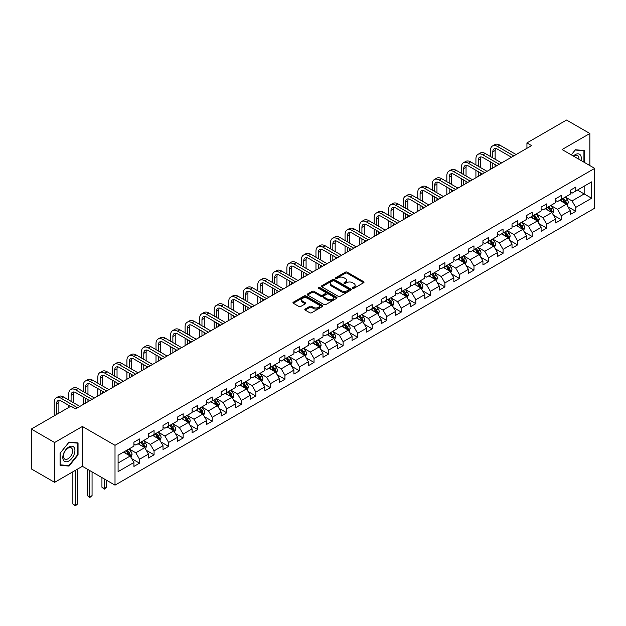 <?xml version="1.0" encoding="UTF-8"?>
<svg xmlns="http://www.w3.org/2000/svg" width="626" height="626" viewBox="0 0 626 626"><rect width="100%" height="100%" fill="white"/><g stroke="black" fill="none" stroke-linecap="round" stroke-linejoin="round"><path stroke-width="0.94" d="M352.641 288.343A0.908 0.524 0 0 0 353.925 288.343L363.643 282.733A1.291 0.743 0 0 0 364.027 282.201A1.291 0.743 0 0 0 363.643 281.677L347.18 272.169A1.291 0.743 0 0 0 345.349 272.169L335.622 277.78A0.908 0.524 0 0 0 336.905 278.515L338.165 277.795A4.139 2.394 0 0 1 344.018 277.795L345.395 278.586A4.139 2.394 0 0 1 346.608 280.276A4.139 2.394 0 0 1 345.395 281.966L344.136 282.694A0.908 0.524 0 0 0 345.411 283.429L346.671 282.702A4.139 2.394 0 0 1 352.532 282.702L353.901 283.5A4.139 2.394 0 0 1 355.114 285.19A4.139 2.394 0 0 1 353.901 286.88L352.641 287.608A0.908 0.524 0 0 0 352.641 288.343L352.641 287.608M305.175 309.041A1.291 0.743 0 0 0 304.799 309.565A1.291 0.743 0 0 0 305.175 310.097L309.8 312.765A1.291 0.743 0 0 0 311.631 312.765L322.429 306.529A1.291 0.743 0 0 0 322.805 306.004A1.291 0.743 0 0 0 322.429 305.472L305.957 295.965A1.291 0.743 0 0 0 304.126 295.965L293.328 302.201A1.291 0.743 0 0 0 292.952 302.726A1.291 0.743 0 0 0 293.328 303.258L298.907 306.474A1.291 0.743 0 0 0 300.738 306.474L305.363 303.806A1.291 0.743 0 0 0 305.738 303.281A1.291 0.743 0 0 0 305.363 302.749L302.593 301.153A3.459 1.995 0 0 1 301.583 299.744A3.459 1.995 0 0 1 303.72 297.898A3.459 1.995 0 0 1 307.491 298.328L318.329 304.588A3.459 1.995 0 0 1 319.346 306.004A3.459 1.995 0 0 1 317.21 307.851A3.459 1.995 0 0 1 313.438 307.413L311.631 306.372A1.291 0.743 0 0 0 309.8 306.372L305.175 309.041L305.175 310.097M82.382 426.478L54.603 442.519L31.3 429.06L31.3 468.89L54.603 482.341L82.382 466.307L115.012 485.142L115.012 445.313L82.382 426.478L82.382 466.307M589.856 165.569L589.856 133.494L562.078 149.536L594.7 168.371L115.012 445.313M589.856 133.494L566.546 120.043L526.935 142.916L526.935 148.292M31.3 429.06L70.918 406.188L75.582 408.88L531.591 145.608L526.935 142.916M338.251 296.333A1.291 0.743 0 0 0 340.082 296.333L350.881 290.104A1.291 0.743 0 0 0 351.264 289.572A1.291 0.743 0 0 0 350.881 289.048L334.409 279.532A1.291 0.743 0 0 0 332.586 279.532L321.787 285.769A1.291 0.743 0 0 0 321.404 286.301A1.291 0.743 0 0 0 321.787 286.825L338.251 296.333M318.994 288.539A0.908 0.524 0 0 1 319.909 288.672L319.909 287.592L336.655 297.256A1.291 0.743 0 0 1 337.031 297.788A1.291 0.743 0 0 1 336.655 298.312L325.856 304.549A1.291 0.743 0 0 1 324.025 304.549L307.554 295.042L312.178 292.389L312.178 291.317L307.554 293.985A1.291 0.743 0 0 0 307.178 294.51A1.291 0.743 0 0 0 307.554 295.042L307.554 293.985M312.178 292.389A1.291 0.743 0 0 1 314.009 292.389L314.009 291.317A1.291 0.743 0 0 0 312.178 291.317M314.009 291.317L320.684 295.175A1.291 0.743 0 0 0 322.515 295.175L325.583 293.406A1.291 0.743 0 0 0 325.958 292.874A1.291 0.743 0 0 0 325.583 292.35L318.626 288.328A0.908 0.524 0 0 1 319.909 287.592M115.012 485.142L594.7 208.192L594.7 168.371M131.742 458.694L139.528 463.185L139.528 459.257L148.472 454.093L148.472 458.021L154.066 454.789L154.066 450.861L163.018 445.696L163.018 449.625L168.605 446.393L168.605 442.465L177.557 437.3L177.557 441.228L183.152 437.997L183.152 434.068L192.096 428.904L192.096 432.832L197.691 429.6L197.691 425.672L206.643 420.508L206.643 424.436L212.23 421.204L212.23 417.276L221.181 412.111L221.181 416.04L226.776 412.808L226.776 408.88L235.72 403.715L235.72 407.643L241.315 404.412L241.315 400.483L250.267 395.319L250.267 399.247L255.862 396.015L255.862 392.087L264.806 386.923L264.806 390.851L270.401 387.627L270.401 383.691L279.352 378.527L279.352 382.455L284.94 379.231L284.94 375.303L293.891 370.13L293.891 374.058L299.486 370.835L299.486 366.906L308.43 361.734L308.43 365.662L314.025 362.438L314.025 358.51L322.977 353.338L322.977 357.274L328.564 354.042L328.564 350.114L337.516 344.949L337.516 348.878L343.111 345.646L343.111 341.718L352.055 336.553L352.055 340.481L357.649 337.25L357.649 333.322L366.601 328.157L366.601 332.085L372.196 328.853L372.196 324.925L381.14 319.761L381.14 323.689L386.735 320.457L386.735 316.529L395.687 311.365L395.687 315.293L401.274 312.061L401.274 308.133L410.226 302.968L410.226 306.897L415.82 303.665L415.82 299.737L424.764 294.572L424.764 298.5L430.359 295.269L430.359 291.34L439.311 286.176L439.311 290.104L444.898 286.88L444.898 282.944L453.85 277.78L453.85 281.708L459.445 278.484L459.445 274.556L468.389 269.383L468.389 273.312L473.984 270.088L473.984 266.16L482.936 260.987L482.936 264.915L488.53 261.691L488.53 257.763L497.474 252.591L497.474 256.527L503.069 253.295L503.069 249.367L512.013 244.203L512.013 248.131L517.608 244.899L517.608 240.971L526.56 235.806L526.56 239.735L532.155 236.503L532.155 232.575L541.099 227.41L541.099 231.338L546.694 228.107L546.694 224.178L555.645 219.014L555.645 222.942L561.232 219.71L561.232 215.782L570.184 210.618L570.184 214.546L575.779 211.314L575.779 207.386L591.625 198.239L591.625 181.876L584.168 186.18L584.168 193.935L591.625 198.239M139.528 463.185L133.933 466.417L133.933 462.481L118.087 471.636L118.087 455.274L133.933 446.127L133.933 442.199L139.528 438.967L139.528 442.895L148.472 437.73L148.472 433.802L154.066 430.571L154.066 434.499L163.018 429.334L163.018 425.406L168.605 422.174L168.605 426.103L177.557 420.938L177.557 417.01L183.152 413.778L183.152 417.706L192.096 412.542L192.096 408.614L197.691 405.382L197.691 409.31L206.643 404.146L206.643 400.217L212.23 396.986L212.23 400.914L221.181 395.749L221.181 391.821L226.776 388.589L226.776 392.518L235.72 387.353L235.72 383.425L241.315 380.193L241.315 384.121L250.267 378.957L250.267 375.029L255.862 371.797L255.862 375.733L264.806 370.561L264.806 366.633L270.401 363.409L270.401 367.337L279.352 362.164L279.352 358.236L284.94 355.012L284.94 358.941L293.891 353.768L293.891 349.84L299.486 346.616L299.486 350.544L308.43 345.38L308.43 341.444L314.025 338.22L314.025 342.148L322.977 336.984L322.977 333.055L328.564 329.824L328.564 333.752L337.516 328.587L337.516 324.659L343.111 321.428L343.111 325.356L352.055 320.191L352.055 316.263L357.649 313.031L357.649 316.959L366.601 311.795L366.601 307.867L372.196 304.635L372.196 308.563L381.14 303.399L381.14 299.471L386.735 296.239L386.735 300.167L395.687 295.002L395.687 291.074L401.274 287.843L401.274 291.771L410.226 286.606L410.226 282.678L415.82 279.446L415.82 283.375L424.764 278.21L424.764 274.282L430.359 271.05L430.359 274.986L439.311 269.814L439.311 265.886L444.898 262.662L444.898 266.59L453.85 261.418L453.85 257.489L459.445 254.266L459.445 258.194L468.389 253.021L468.389 249.093L473.984 245.869L473.984 249.797L482.936 244.625L482.936 240.697L488.53 237.473L488.53 241.401L497.474 236.237L497.474 232.301L503.069 229.077L503.069 233.005L512.013 227.841L512.013 223.912L517.608 220.681L517.608 224.609L526.56 219.444L526.56 215.516L532.155 212.284L532.155 216.213L541.099 211.048L541.099 207.12L546.694 203.888L546.694 207.816L555.645 202.652L555.645 198.724L561.232 195.492L561.232 199.42L570.184 194.256L570.184 190.327L575.779 187.096L575.779 191.024L591.625 181.876M138.033 443.756L144.747 447.629L135.795 452.794L129.081 448.92M133.933 443.975L135.795 445.047L139.528 442.895M135.795 452.794L139.528 459.257M144.747 447.629L148.472 454.093M152.572 435.36L159.286 439.233L150.334 444.405L143.628 440.524M148.472 435.579L150.334 436.651L154.066 434.499M150.334 444.405L154.066 450.861M159.286 439.233L163.018 445.696M167.119 426.963L173.825 430.837L164.881 436.009L158.167 432.128M163.018 427.182L164.881 428.254L168.605 426.103M164.881 436.009L168.605 442.465M173.825 430.837L177.557 437.3M181.657 418.567L188.371 422.44L179.419 427.613L172.706 423.732M177.557 418.786L179.419 419.858L183.152 417.706M179.419 427.613L183.152 434.068M188.371 422.44L192.096 428.904M196.196 410.171L202.91 414.052L193.966 419.217L187.252 415.343M192.096 410.39L193.966 411.462L197.691 409.31M193.966 419.217L197.691 425.672M202.91 414.052L206.643 420.508M210.743 401.775L217.457 405.656L208.505 410.82L201.791 406.947M206.643 401.994L208.505 403.066L212.23 400.914M208.505 410.82L212.23 417.276M217.457 405.656L221.181 412.111M225.282 393.378L231.996 397.26L223.044 402.424L216.338 398.551M221.181 393.597L223.044 394.677L226.776 392.518M223.044 402.424L226.776 408.88M231.996 397.26L235.72 403.715M239.828 384.99L246.534 388.863L237.59 394.028L230.877 390.154M235.72 385.201L237.59 386.281L241.315 384.121M237.59 394.028L241.315 400.483M246.534 388.863L250.267 395.319M254.367 376.594L261.081 380.467L252.129 385.632L245.415 381.758M250.267 376.805L252.129 377.885L255.862 375.733M252.129 385.632L255.862 392.087M261.081 380.467L264.806 386.923M268.906 368.198L275.62 372.071L266.668 377.235L259.962 373.362M264.806 368.409L266.668 369.489L270.401 367.337M266.668 377.235L270.401 383.691M275.62 372.071L279.352 378.527M283.453 359.801L290.159 363.675L281.215 368.839L274.501 364.966M279.352 360.013L281.215 361.092L284.94 358.941M281.215 368.839L284.94 375.303M290.159 363.675L293.891 370.13M297.992 351.405L304.705 355.278L295.754 360.443L289.04 356.57M293.891 351.616L295.754 352.696L299.486 350.544M295.754 360.443L299.486 366.906M304.705 355.278L308.43 361.734M312.53 343.009L319.244 346.882L310.3 352.047L303.587 348.173M308.43 343.22L310.3 344.3L314.025 342.148M310.3 352.047L314.025 358.51M319.244 346.882L322.977 353.338M327.077 334.613L333.791 338.486L324.839 343.651L318.125 339.777M322.977 334.832L324.839 335.904L328.564 333.752M324.839 343.651L328.564 350.114M333.791 338.486L337.516 344.949M341.616 326.216L348.33 330.09L339.378 335.262L332.672 331.381M337.516 326.436L339.378 327.508L343.111 325.356M339.378 335.262L343.111 341.718M348.33 330.09L352.055 336.553M356.163 317.82L362.869 321.694L353.925 326.866L347.211 322.985M352.055 318.039L353.925 319.111L357.649 316.959M353.925 326.866L357.649 333.322M362.869 321.694L366.601 328.157M370.702 309.424L377.415 313.297L368.464 318.47L361.75 314.596M366.601 309.643L368.464 310.715L372.196 308.563M368.464 318.47L372.196 324.925M377.415 313.297L381.14 319.761M385.24 301.028L391.954 304.909L383.002 310.073L376.296 306.2M381.14 301.247L383.002 302.319L386.735 300.167M383.002 310.073L386.735 316.529M391.954 304.909L395.687 311.365M399.787 292.632L406.493 296.513L397.549 301.677L390.835 297.804M395.687 292.851L397.549 293.923L401.274 291.771M397.549 301.677L401.274 308.133M406.493 296.513L410.226 302.968M414.326 284.235L421.04 288.116L412.088 293.281L405.374 289.408M410.226 284.454L412.088 285.534L415.82 283.375M412.088 293.281L415.82 299.737M421.04 288.116L424.764 294.572M428.865 275.847L435.579 279.72L426.635 284.885L419.921 281.011M424.764 276.058L426.635 277.138L430.359 274.986M426.635 284.885L430.359 291.34M435.579 279.72L439.311 286.176M443.411 267.451L450.117 271.324L441.173 276.489L434.46 272.615M439.311 267.662L441.173 268.742L444.898 266.59M441.173 276.489L444.898 282.944M450.117 271.324L453.85 277.78M457.95 259.054L464.664 262.928L455.712 268.092L449.006 264.219M453.85 259.266L455.712 260.346L459.445 258.194M455.712 268.092L459.445 274.556M464.664 262.928L468.389 269.383M472.497 250.658L479.203 254.532L470.259 259.696L463.545 255.823M468.389 250.87L470.259 251.949L473.984 249.797M470.259 259.696L473.984 266.16M479.203 254.532L482.936 260.987M487.036 242.262L493.75 246.135L484.798 251.3L478.084 247.426M482.936 242.473L484.798 243.553L488.53 241.401M484.798 251.3L488.53 257.763M493.75 246.135L497.474 252.591M501.575 233.866L508.289 237.739L499.337 242.904L492.631 239.03M497.474 234.077L499.337 235.157L503.069 233.005M499.337 242.904L503.069 249.367M508.289 237.739L512.013 244.203M516.121 225.47L522.827 229.343L513.883 234.515L507.17 230.634M512.013 225.689L513.883 226.761L517.608 224.609M513.883 234.515L517.608 240.971M522.827 229.343L526.56 235.806M530.66 217.073L537.374 220.947L528.422 226.119L521.708 222.238M526.56 217.292L528.422 218.364L532.155 216.213M528.422 226.119L532.155 232.575M537.374 220.947L541.099 227.41M545.199 208.677L551.913 212.55L542.961 217.723L536.255 213.842M541.099 208.896L542.961 209.968L546.694 207.816M542.961 217.723L546.694 224.178M551.913 212.55L555.645 219.014M559.746 200.281L566.452 204.154L557.508 209.327L550.794 205.453M555.645 200.5L557.508 201.572L561.232 199.42M557.508 209.327L561.232 215.782M566.452 204.154L570.184 210.618M577.454 190.061L584.168 193.935L572.047 200.93L565.333 197.057M570.184 192.104L572.047 193.176L575.779 191.024M572.047 200.93L575.779 207.386M54.603 442.519L54.603 482.341M118.087 463.021L130.2 456.025L123.494 452.152M130.2 456.025L133.933 462.481M567.993 206.823L575.779 211.314M553.454 215.219L561.232 219.71M538.908 223.615L546.694 228.107M524.369 232.011L532.155 236.503M509.83 240.407L517.608 244.899M495.283 248.804L503.069 253.295M480.745 257.192L488.53 261.691M466.198 265.588L473.984 270.088M451.659 273.985L459.445 278.484M437.12 282.381L444.898 286.88M422.573 290.777L430.359 295.269M408.035 299.173L415.82 303.665M393.496 307.569L401.274 312.061M378.949 315.966L386.735 320.457M364.41 324.362L372.196 328.853M349.864 332.758L357.649 337.25M335.325 341.154L343.111 345.646M320.786 349.551L328.564 354.042M306.239 357.947L314.025 362.438M291.7 366.335L299.486 370.835M277.161 374.731L284.94 379.231M262.615 383.128L270.401 387.627M248.076 391.524L255.862 396.015M233.529 399.92L241.315 404.412M218.99 408.316L226.776 412.808M204.452 416.713L212.23 421.204M189.905 425.109L197.691 429.6M175.366 433.505L183.152 437.997M160.827 441.901L168.605 446.393M146.281 450.297L154.066 454.789M584.402 162.424L584.402 150.561L575.404 149.755L571.303 154.857L575.216 150.021L583.933 150.796L583.933 162.15M60.057 465.282L69.056 466.08L78.047 454.891L78.047 442.895L69.056 442.097L60.057 453.287L60.057 465.282M77.585 454.625L78.047 454.891M68.101 465.533L69.056 466.08M353.001 288.469L353.901 287.952A4.139 2.394 0 0 0 355.114 286.262L355.114 285.19M346.608 280.276L346.608 281.356A4.139 2.394 0 0 1 345.395 283.046L344.496 283.562M363.628 282.741L347.18 273.241A1.291 0.743 0 0 0 345.349 273.241L335.99 278.648M350.881 289.048L350.881 290.104L334.409 280.612A1.291 0.743 0 0 0 332.586 280.612L321.803 286.833L321.787 285.769M348.596 289.94A0.908 0.524 0 0 0 348.596 289.204L334.135 280.855A0.908 0.524 0 0 0 332.86 280.855L331.53 281.622A4.139 2.394 0 0 0 330.317 283.312A4.139 2.394 0 0 0 331.53 285.002L341.413 290.707A4.139 2.394 0 0 0 347.266 290.707L348.596 289.94L348.596 291.02A0.908 0.524 0 0 0 348.862 290.652L348.862 289.572M330.317 283.312L330.317 284.392A4.139 2.394 0 0 0 331.53 286.082L331.53 285.002M348.596 291.02L347.266 291.786A4.139 2.394 0 0 1 341.413 291.786L331.53 286.082M314.009 292.389L320.684 296.247A1.291 0.743 0 0 0 322.515 296.247L325.583 294.478A1.291 0.743 0 0 0 325.958 293.954L325.958 292.874M319.909 288.672L336.639 298.328M327.617 299.173A3.459 1.995 0 0 0 331.389 299.604A3.459 1.995 0 0 0 333.525 297.765A3.459 1.995 0 0 0 332.516 296.348L328.697 294.142A1.291 0.743 0 0 0 326.866 294.142L323.798 295.91A1.291 0.743 0 0 0 323.423 296.442A1.291 0.743 0 0 0 323.798 296.967L327.617 299.173L327.617 300.253A3.459 1.995 0 0 0 331.389 300.683A3.459 1.995 0 0 0 333.525 298.837L333.525 297.765M323.423 296.442L323.423 297.514A1.291 0.743 0 0 0 323.798 298.046L323.798 296.967M327.617 300.253L323.798 298.046M319.346 306.004L319.346 307.076A3.459 1.995 0 0 1 317.21 308.923A3.459 1.995 0 0 1 313.438 308.493L311.631 307.444A1.291 0.743 0 0 0 309.8 307.444L305.198 310.105M301.583 299.744L301.583 300.816A3.459 1.995 0 0 0 302.593 302.233L302.593 301.153M305.347 303.821L302.593 302.233M322.406 306.537L305.957 297.045A1.291 0.743 0 0 0 304.126 297.045L293.344 303.266M567.195 205.43L568.298 202.644A3.49 2.019 -120 0 0 567.187 199.663L565.262 197.096M561.905 201.533L560.599 199.788M562.375 198.763L564.3 201.337A3.49 2.019 60 0 1 565.294 203.434L566.413 202.793A3.49 2.019 -120 0 0 565.411 200.688L563.494 198.121M562.617 198.622L564.754 201.47A1.776 1.025 60 0 1 565.075 202.018L566.413 202.793M490.463 156.516L490.463 150.49A9.891 5.712 60 0 1 492.513 145.968L494.845 144.622A9.891 5.712 60 0 1 499.791 145.107L516.121 154.536M492.513 145.968A9.891 5.712 60 0 1 497.459 146.453L513.789 155.882M511.458 157.228L497.459 149.144A6.589 3.803 -120 0 0 494.164 148.816A6.589 3.803 -120 0 0 492.795 151.836L492.795 157.862M495.542 148.511A6.589 3.803 -120 0 0 495.127 150.49L495.127 159.207M492.795 163.245L492.795 168.003M495.127 164.591L495.127 166.657M490.463 169.349L490.463 161.899M583.354 150.467L583.933 150.796M580.983 160.452A8.568 4.945 120 0 0 579.504 154.223A8.568 4.945 120 0 0 573.361 156.054M578.909 159.254A6.487 3.748 120 0 0 577.61 155.53A6.487 3.748 120 0 0 573.737 156.265M68.868 460.979A8.568 4.945 120 0 0 74.924 450.485A8.568 4.945 120 0 0 68.868 446.987A8.568 4.945 120 0 0 62.803 457.481A8.568 4.945 120 0 0 68.868 460.979M68.015 458.788A6.487 3.748 120 0 0 72.256 453.067A6.487 3.748 120 0 0 71.262 447.872A6.487 3.748 120 0 0 68.015 448.193A6.487 3.748 120 0 0 63.782 453.913A6.487 3.748 120 0 0 64.775 459.108A6.487 3.748 120 0 0 68.015 458.788M60.151 453.201L68.868 442.363L77.585 443.138L77.585 454.758L68.868 465.603L60.151 464.821L60.151 453.201M77.006 442.809L77.585 443.138M552.648 213.826L553.76 211.032A3.49 2.019 -120 0 0 552.641 208.059L550.723 205.492M547.367 209.929L546.06 208.184M547.828 207.159L549.753 209.726A3.49 2.019 60 0 1 550.755 211.831L551.874 211.181A3.49 2.019 -120 0 0 550.872 209.084L548.947 206.517M548.071 207.018L550.207 209.866A1.776 1.025 60 0 1 550.528 210.406L551.874 211.181M538.11 222.222L539.221 219.429A3.49 2.019 -120 0 0 538.102 216.455L536.177 213.889M532.828 218.325L531.521 216.58M533.289 215.555L535.214 218.122A3.49 2.019 60 0 1 536.216 220.227L537.335 219.577A3.49 2.019 -120 0 0 536.333 217.48L534.408 214.914M533.532 215.414L535.668 218.263A1.776 1.025 60 0 1 535.989 218.803L537.335 219.577M475.924 164.912L475.924 158.887A9.891 5.712 60 0 1 477.974 154.364L480.298 153.018A9.891 5.712 60 0 1 485.244 153.503L501.575 162.932M477.974 154.364A9.891 5.712 60 0 1 482.912 154.849L499.243 164.278M496.919 165.624L482.912 157.541A6.589 3.803 -120 0 0 479.618 157.212A6.589 3.803 -120 0 0 478.256 160.233L478.256 166.258M480.995 156.907A6.589 3.803 -120 0 0 480.588 158.887L480.588 167.604M478.256 171.641L478.256 176.399M480.588 172.987L480.588 175.053M475.924 177.745L475.924 170.295M461.385 173.308L461.385 167.283A9.891 5.712 60 0 1 463.428 162.752L465.76 161.414A9.891 5.712 60 0 1 470.705 161.899L487.036 171.328M463.428 162.752A9.891 5.712 60 0 1 468.373 163.245L484.704 172.674M482.372 174.02L468.373 165.937A6.589 3.803 -120 0 0 465.079 165.608A6.589 3.803 -120 0 0 463.709 168.629L463.709 174.654M466.456 165.303A6.589 3.803 -120 0 0 466.041 167.283L466.041 176M463.709 180.038L463.709 184.795M466.041 181.383L466.041 183.449M461.385 186.141L461.385 178.692M523.563 230.618L524.674 227.825A3.49 2.019 -120 0 0 523.563 224.851L521.638 222.285M518.281 226.722L516.974 224.977M518.751 223.951L520.668 226.518A3.49 2.019 60 0 1 521.669 228.623L522.788 227.974A3.49 2.019 -120 0 0 521.787 225.876L519.862 223.31M518.993 223.811L521.122 226.659A1.776 1.025 60 0 1 521.45 227.199L522.788 227.974M509.024 239.015L510.135 236.221A3.49 2.019 -120 0 0 509.016 233.248L507.091 230.681M503.742 235.118L502.435 233.373M504.204 232.348L506.129 234.914A3.49 2.019 60 0 1 507.13 237.019L508.249 236.37A3.49 2.019 -120 0 0 507.248 234.273L505.323 231.698M504.446 232.207L506.583 235.055A1.776 1.025 60 0 1 506.903 235.595L508.249 236.37M494.485 247.411L495.589 244.617A3.49 2.019 -120 0 0 494.477 241.644L492.552 239.077M489.196 243.514L487.889 241.769M489.665 240.744L491.59 243.311A3.49 2.019 60 0 1 492.584 245.415L493.703 244.766A3.49 2.019 -120 0 0 492.709 242.669L490.784 240.094M489.908 240.603L492.044 243.451A1.776 1.025 60 0 1 492.365 243.991L493.703 244.766M446.839 181.704L446.839 175.679A9.891 5.712 60 0 1 448.889 171.148L451.221 169.802A9.891 5.712 60 0 1 456.158 170.295L472.497 179.725M448.889 171.148A9.891 5.712 60 0 1 453.834 171.641L470.165 181.071M467.833 182.416L453.834 174.333A6.589 3.803 -120 0 0 450.532 174.005A6.589 3.803 -120 0 0 449.171 177.025L449.171 183.05M451.917 173.699A6.589 3.803 -120 0 0 451.502 175.679L451.502 184.396M449.171 188.434L449.171 193.191M451.502 189.78L451.502 191.846M446.839 194.537L446.839 187.088M432.3 190.101L432.3 184.075A9.891 5.712 60 0 1 434.342 179.545L436.674 178.199A9.891 5.712 60 0 1 441.62 178.692L457.95 188.121M434.342 179.545A9.891 5.712 60 0 1 439.288 180.038L455.618 189.467M453.294 190.813L439.288 182.729A6.589 3.803 -120 0 0 435.993 182.401A6.589 3.803 -120 0 0 434.632 185.421L434.632 191.446M437.371 182.096A6.589 3.803 -120 0 0 436.956 184.075L436.956 192.792M434.632 196.83L434.632 201.588M436.956 198.176L436.956 200.242M432.3 202.934L432.3 195.484M417.753 198.497L417.753 192.472A9.891 5.712 60 0 1 419.803 187.941L422.135 186.595A9.891 5.712 60 0 1 427.081 187.088L443.411 196.517M419.803 187.941A9.891 5.712 60 0 1 424.749 188.434L441.08 197.863M438.748 199.209L424.749 191.126A6.589 3.803 -120 0 0 421.454 190.797A6.589 3.803 -120 0 0 420.085 193.817L420.085 199.843M422.832 190.492A6.589 3.803 -120 0 0 422.417 192.472L422.417 201.189M420.085 205.226L420.085 209.984M422.417 206.572L422.417 208.638M417.753 211.33L417.753 203.88M479.939 255.807L481.05 253.014A3.49 2.019 -120 0 0 479.939 250.04L478.014 247.473M474.657 251.902L473.35 250.165M475.118 249.14L477.043 251.707A3.49 2.019 60 0 1 478.045 253.812L479.164 253.162A3.49 2.019 -120 0 0 478.162 251.065L476.237 248.491M475.369 248.999L477.497 251.848A1.776 1.025 60 0 1 477.826 252.388L479.164 253.162M403.214 206.893L403.214 200.868A9.891 5.712 60 0 1 405.265 196.337L407.596 194.991A9.891 5.712 60 0 1 412.534 195.484L428.865 204.913M405.265 196.337A9.891 5.712 60 0 1 410.21 196.83L426.541 206.259M424.209 207.605L410.21 199.522A6.589 3.803 -120 0 0 406.908 199.193A6.589 3.803 -120 0 0 405.546 202.206L405.546 208.239M408.285 198.888A6.589 3.803 -120 0 0 407.878 200.868L407.878 209.585M405.546 213.623L405.546 218.38M407.878 214.968L407.878 217.034M403.214 219.718L403.214 212.277M465.4 264.203L466.511 261.41A3.49 2.019 -120 0 0 465.392 258.436L463.467 255.87M460.118 260.299L458.811 258.554M460.579 257.536L462.504 260.103A3.49 2.019 60 0 1 463.506 262.208L464.625 261.558A3.49 2.019 -120 0 0 463.623 259.454L461.698 256.887M460.822 257.396L462.958 260.244A1.776 1.025 60 0 1 463.279 260.784L464.625 261.558M388.676 215.289L388.676 209.256A9.891 5.712 60 0 1 390.718 204.733L393.05 203.387A9.891 5.712 60 0 1 397.995 203.88L414.326 213.31M390.718 204.733A9.891 5.712 60 0 1 395.663 205.226L411.994 214.655M409.662 216.001L395.663 207.918A6.589 3.803 -120 0 0 392.369 207.589A6.589 3.803 -120 0 0 391 210.602L391 216.635M393.746 207.284A6.589 3.803 -120 0 0 393.331 209.256L393.331 217.981M391 222.011L391 226.768M393.331 223.357L393.331 225.43M388.676 228.114L388.676 220.673M450.861 272.6L451.964 269.806A3.49 2.019 -120 0 0 450.853 266.832L448.928 264.266M445.571 268.695L444.264 266.95M446.041 265.933L447.966 268.499A3.49 2.019 60 0 1 448.959 270.596L450.078 269.955A3.49 2.019 -120 0 0 449.085 267.85L447.16 265.283M446.283 265.792L448.419 268.64A1.776 1.025 60 0 1 448.74 269.18L450.078 269.955M374.129 223.685L374.129 217.652A9.891 5.712 60 0 1 376.179 213.13L378.511 211.784A9.891 5.712 60 0 1 383.456 212.277L399.787 221.706M376.179 213.13A9.891 5.712 60 0 1 381.124 213.623L397.455 223.052M395.123 224.39L381.124 216.306A6.589 3.803 -120 0 0 377.83 215.986A6.589 3.803 -120 0 0 376.461 218.998L376.461 225.031M379.207 215.68A6.589 3.803 -120 0 0 378.793 217.652L378.793 226.377M376.461 230.407L376.461 235.165M378.793 231.753L378.793 233.819M374.129 236.511L374.129 229.061M436.314 280.996L437.425 278.202A3.49 2.019 -120 0 0 436.306 275.229L434.389 272.654M431.032 277.091L429.726 275.346M431.494 274.329L433.419 276.895A3.49 2.019 60 0 1 434.421 278.993L435.539 278.351A3.49 2.019 -120 0 0 434.538 276.246L432.613 273.679M431.737 274.188L433.873 277.036A1.776 1.025 60 0 1 434.201 277.576L435.539 278.351M359.59 232.082L359.59 226.049A9.891 5.712 60 0 1 361.64 221.526L363.964 220.18A9.891 5.712 60 0 1 368.91 220.673L385.24 230.094M361.64 221.526A9.891 5.712 60 0 1 366.578 222.011L382.909 231.44M380.585 232.786L366.578 224.703A6.589 3.803 -120 0 0 363.283 224.382A6.589 3.803 -120 0 0 361.922 227.395L361.922 233.428M364.661 224.077A6.589 3.803 -120 0 0 364.254 226.049L364.254 234.766M361.922 238.803L361.922 243.561M364.254 240.149L364.254 242.215M359.59 244.907L359.59 237.457M421.775 289.392L422.886 286.598A3.49 2.019 -120 0 0 421.767 283.625L419.843 281.051M416.493 285.487L415.187 283.742M416.955 282.725L418.88 285.292A3.49 2.019 60 0 1 419.882 287.389L421.001 286.747A3.49 2.019 -120 0 0 419.999 284.642L418.074 282.076M417.198 282.584L419.334 285.433A1.776 1.025 60 0 1 419.655 285.972L421.001 286.747M345.051 240.478L345.051 234.445A9.891 5.712 60 0 1 347.094 229.922L349.425 228.576A9.891 5.712 60 0 1 354.371 229.061L370.702 238.49M347.094 229.922A9.891 5.712 60 0 1 352.039 230.407L368.37 239.836M366.038 241.182L352.039 233.099A6.589 3.803 -120 0 0 348.745 232.778A6.589 3.803 -120 0 0 347.375 235.791L347.375 241.816M350.122 232.473A6.589 3.803 -120 0 0 349.707 234.445L349.707 243.162M347.375 247.2L347.375 251.957M349.707 248.545L349.707 250.611M345.051 253.303L345.051 245.854M407.229 297.788L408.34 294.995A3.49 2.019 -120 0 0 407.229 292.013L405.304 289.447M401.947 293.884L400.64 292.139M402.416 291.113L404.333 293.688A3.49 2.019 60 0 1 405.335 295.785L406.454 295.143A3.49 2.019 -120 0 0 405.452 293.038L403.535 290.472M402.659 290.98L404.787 293.829A1.776 1.025 60 0 1 405.116 294.369L406.454 295.143M330.505 248.866L330.505 242.841A9.891 5.712 60 0 1 332.555 238.318L334.887 236.972A9.891 5.712 60 0 1 339.824 237.457L356.163 246.887M332.555 238.318A9.891 5.712 60 0 1 337.5 238.803L353.831 248.232M351.499 249.578L337.5 241.495A6.589 3.803 -120 0 0 334.198 241.166A6.589 3.803 -120 0 0 332.836 244.187L332.836 250.212M335.583 240.869A6.589 3.803 -120 0 0 335.168 242.841L335.168 251.558M332.836 255.596L332.836 260.353M335.168 256.942L335.168 259.007M330.505 261.699L330.505 254.25M392.69 306.184L393.801 303.391A3.49 2.019 -120 0 0 392.682 300.41L390.757 297.843M387.408 302.28L386.101 300.535M387.87 299.51L389.795 302.084A3.49 2.019 60 0 1 390.796 304.181L391.915 303.54A3.49 2.019 -120 0 0 390.914 301.435L388.989 298.868M388.112 299.369L390.248 302.225A1.776 1.025 60 0 1 390.569 302.765L391.915 303.54M315.966 257.263L315.966 251.237A9.891 5.712 60 0 1 318.016 246.714L320.34 245.369A9.891 5.712 60 0 1 325.285 245.854L341.616 255.283M318.016 246.714A9.891 5.712 60 0 1 322.953 247.2L339.284 256.629M336.96 257.975L322.953 249.891A6.589 3.803 -120 0 0 319.659 249.563A6.589 3.803 -120 0 0 318.298 252.583L318.298 258.608M321.036 249.265A6.589 3.803 -120 0 0 320.622 251.237L320.622 259.954M318.298 263.992L318.298 268.75M320.622 265.338L320.622 267.404M315.966 270.096L315.966 262.646M378.151 314.573L379.254 311.779A3.49 2.019 -120 0 0 378.143 308.806L376.218 306.239M372.861 310.676L371.554 308.931M373.331 307.906L375.256 310.48A3.49 2.019 60 0 1 376.249 312.577L377.368 311.936A3.49 2.019 -120 0 0 376.375 309.831L374.45 307.264M373.573 307.765L375.71 310.613A1.776 1.025 60 0 1 376.03 311.161L377.368 311.936M301.419 265.659L301.419 259.634A9.891 5.712 60 0 1 303.469 255.111L305.801 253.765A9.891 5.712 60 0 1 310.746 254.25L327.077 263.679M303.469 255.111A9.891 5.712 60 0 1 308.415 255.596L324.745 265.025M322.413 266.371L308.415 258.288A6.589 3.803 -120 0 0 305.12 257.959A6.589 3.803 -120 0 0 303.751 260.979L303.751 267.005M306.497 257.654A6.589 3.803 -120 0 0 306.083 259.634L306.083 268.351M303.751 272.388L303.751 277.146M306.083 273.734L306.083 275.8M301.419 278.492L301.419 271.042M363.604 322.969L364.715 320.176A3.49 2.019 -120 0 0 363.604 317.202L361.679 314.635M358.322 319.072L357.016 317.327M358.784 316.302L360.709 318.869A3.49 2.019 60 0 1 361.711 320.974L362.83 320.324A3.49 2.019 -120 0 0 361.828 318.227L359.903 315.66M359.034 316.161L361.163 319.01A1.776 1.025 60 0 1 361.492 319.55L362.83 320.324M286.88 274.055L286.88 268.03A9.891 5.712 60 0 1 288.93 263.507L291.262 262.161A9.891 5.712 60 0 1 296.2 262.646L312.53 272.075M288.93 263.507A9.891 5.712 60 0 1 293.876 263.992L310.206 273.421M307.875 274.767L293.876 266.684A6.589 3.803 -120 0 0 290.574 266.355A6.589 3.803 -120 0 0 289.212 269.376L289.212 275.401M291.951 266.05A6.589 3.803 -120 0 0 291.544 268.03L291.544 276.747M289.212 280.784L289.212 285.542M291.544 282.13L291.544 284.196M286.88 286.888L286.88 279.439M349.065 331.365L350.177 328.572A3.49 2.019 -120 0 0 349.058 325.598L347.133 323.032M343.784 327.468L342.477 325.723M344.245 324.698L346.17 327.265A3.49 2.019 60 0 1 347.172 329.37L348.291 328.72A3.49 2.019 -120 0 0 347.289 326.623L345.364 324.057M344.488 324.558L346.624 327.406A1.776 1.025 60 0 1 346.945 327.946L348.291 328.72M272.341 282.451L272.341 276.426A9.891 5.712 60 0 1 274.384 271.895L276.715 270.549A9.891 5.712 60 0 1 281.661 271.042L297.992 280.471M274.384 271.895A9.891 5.712 60 0 1 279.329 272.388L295.66 281.817M293.328 283.163L279.329 275.08A6.589 3.803 -120 0 0 276.035 274.751A6.589 3.803 -120 0 0 274.673 277.772L274.673 283.797M277.412 274.446A6.589 3.803 -120 0 0 276.997 276.426L276.997 285.143M274.673 289.181L274.673 293.938M276.997 290.527L276.997 292.592M272.341 295.284L272.341 287.835M334.527 339.761L335.63 336.968A3.49 2.019 -120 0 0 334.519 333.994L332.594 331.428M329.237 335.865L327.93 334.12M329.706 333.095L331.631 335.661A3.49 2.019 60 0 1 332.625 337.766L333.744 337.117A3.49 2.019 -120 0 0 332.75 335.02L330.825 332.453M329.949 332.954L332.085 335.802A1.776 1.025 60 0 1 332.406 336.342L333.744 337.117M257.795 290.847L257.795 284.822A9.891 5.712 60 0 1 259.845 280.291L262.177 278.946A9.891 5.712 60 0 1 267.122 279.439L283.453 288.868M259.845 280.291A9.891 5.712 60 0 1 264.79 280.784L281.121 290.214M278.789 291.56L264.79 283.476A6.589 3.803 -120 0 0 261.496 283.148A6.589 3.803 -120 0 0 260.126 286.168L260.126 292.193M262.873 282.842A6.589 3.803 -120 0 0 262.458 284.822L262.458 293.539M260.126 297.577L260.126 302.335M262.458 298.923L262.458 300.989M257.795 303.68L257.795 296.231M319.98 348.158L321.091 345.364A3.49 2.019 -120 0 0 319.972 342.391L318.055 339.824M314.698 344.261L313.391 342.516M315.16 341.491L317.085 344.057A3.49 2.019 60 0 1 318.086 346.162L319.205 345.513A3.49 2.019 -120 0 0 318.204 343.416L316.279 340.841M315.402 341.35L317.538 344.198A1.776 1.025 60 0 1 317.867 344.738L319.205 345.513M243.256 299.244L243.256 293.218A9.891 5.712 60 0 1 245.306 288.688L247.63 287.342A9.891 5.712 60 0 1 252.575 287.835L268.906 297.264M245.306 288.688A9.891 5.712 60 0 1 250.244 289.181L266.574 298.61M264.25 299.956L250.244 291.873A6.589 3.803 -120 0 0 246.949 291.544A6.589 3.803 -120 0 0 245.588 294.564L245.588 300.59M248.326 291.239A6.589 3.803 -120 0 0 247.919 293.218L247.919 301.935M245.588 305.973L245.588 310.731M247.919 307.319L247.919 309.385M243.256 312.077L243.256 304.627M305.441 356.554L306.552 353.76A3.49 2.019 -120 0 0 305.433 350.787L303.508 348.22M300.159 352.657L298.852 350.912M300.621 349.887L302.546 352.454A3.49 2.019 60 0 1 303.547 354.559L304.666 353.909A3.49 2.019 -120 0 0 303.665 351.812L301.74 349.238M300.863 349.746L303 352.594A1.776 1.025 60 0 1 303.32 353.134L304.666 353.909M228.717 307.64L228.717 301.615A9.891 5.712 60 0 1 230.759 297.084L233.091 295.738A9.891 5.712 60 0 1 238.036 296.231L254.367 305.66M230.759 297.084A9.891 5.712 60 0 1 235.705 297.577L252.035 307.006M249.704 308.352L235.705 300.269A6.589 3.803 -120 0 0 232.41 299.94A6.589 3.803 -120 0 0 231.041 302.961L231.041 308.986M233.788 299.635A6.589 3.803 -120 0 0 233.373 301.615L233.373 310.332M231.041 314.369L231.041 319.127M233.373 315.715L233.373 317.781M228.717 320.473L228.717 313.023M290.902 364.95L292.006 362.157A3.49 2.019 -120 0 0 290.894 359.183L288.969 356.617M285.613 361.045L284.306 359.308M286.082 358.283L287.999 360.85A3.49 2.019 60 0 1 289.001 362.955L290.12 362.305A3.49 2.019 -120 0 0 289.118 360.208L287.201 357.634M286.325 358.142L288.453 360.991A1.776 1.025 60 0 1 288.782 361.531L290.12 362.305M214.17 316.036L214.17 310.011A9.891 5.712 60 0 1 216.22 305.48L218.552 304.134A9.891 5.712 60 0 1 223.49 304.627L239.828 314.056M216.22 305.48A9.891 5.712 60 0 1 221.166 305.973L237.497 315.402M235.165 316.748L221.166 308.665A6.589 3.803 -120 0 0 217.864 308.336A6.589 3.803 -120 0 0 216.502 311.349L216.502 317.382M219.249 308.031A6.589 3.803 -120 0 0 218.834 310.011L218.834 318.728M216.502 322.766L216.502 327.523M218.834 324.104L218.834 326.177M214.17 328.861L214.17 321.42M276.356 373.346L277.467 370.553A3.49 2.019 -120 0 0 276.348 367.579L274.431 365.013M271.074 369.442L269.767 367.697M271.535 366.68L273.46 369.246A3.49 2.019 60 0 1 274.462 371.351L275.581 370.702A3.49 2.019 -120 0 0 274.579 368.597L272.654 366.03M271.778 366.539L273.914 369.387A1.776 1.025 60 0 1 274.235 369.927L275.581 370.702M199.631 324.432L199.631 318.399A9.891 5.712 60 0 1 201.682 313.876L204.006 312.53A9.891 5.712 60 0 1 208.951 313.023L225.282 322.453M201.682 313.876A9.891 5.712 60 0 1 206.619 314.369L222.95 323.798M220.626 325.144L206.619 317.053A6.589 3.803 -120 0 0 203.325 316.733A6.589 3.803 -120 0 0 201.963 319.745L201.963 325.778M204.702 316.427A6.589 3.803 -120 0 0 204.287 318.399L204.287 327.124M201.963 331.154L201.963 335.912M204.287 332.5L204.287 334.566M199.631 337.257L199.631 329.816M261.817 381.743L262.92 378.949A3.49 2.019 -120 0 0 261.809 375.976L259.884 373.401M256.535 377.838L255.228 376.093M256.996 375.076L258.921 377.642A3.49 2.019 60 0 1 259.923 379.739L261.034 379.098A3.49 2.019 -120 0 0 260.04 376.993L258.115 374.426M257.239 374.935L259.375 377.783A1.776 1.025 60 0 1 259.696 378.323L261.034 379.098M185.085 332.829L185.085 326.795A9.891 5.712 60 0 1 187.135 322.273L189.467 320.927A9.891 5.712 60 0 1 194.412 321.42L210.743 330.849M187.135 322.273A9.891 5.712 60 0 1 192.08 322.766L208.411 332.187M206.079 333.533L192.08 325.45A6.589 3.803 -120 0 0 188.786 325.129A6.589 3.803 -120 0 0 187.417 328.141L187.417 334.174M190.163 324.824A6.589 3.803 -120 0 0 189.748 326.795L189.748 335.52M187.417 339.55L187.417 344.308M189.748 340.896L189.748 342.962M185.085 345.654L185.085 338.204M247.27 390.139L248.381 387.345A3.49 2.019 -120 0 0 247.27 384.372L245.345 381.797M241.988 386.234L240.681 384.489M242.45 383.472L244.375 386.039A3.49 2.019 60 0 1 245.376 388.136L246.495 387.494A3.49 2.019 -120 0 0 245.494 385.389L243.569 382.822M242.7 383.331L244.829 386.179A1.776 1.025 60 0 1 245.157 386.719L246.495 387.494M170.546 341.225L170.546 335.192A9.891 5.712 60 0 1 172.596 330.669L174.928 329.323A9.891 5.712 60 0 1 179.865 329.816L196.196 339.237M172.596 330.669A9.891 5.712 60 0 1 177.541 331.154L193.872 340.583M191.54 341.929L177.541 333.846A6.589 3.803 -120 0 0 174.239 333.525A6.589 3.803 -120 0 0 172.878 336.538L172.878 342.571M175.616 333.22A6.589 3.803 -120 0 0 175.21 335.192L175.21 343.909M172.878 347.946L172.878 352.704M175.21 349.292L175.21 351.358M170.546 354.05L170.546 346.601M232.731 398.535L233.842 395.742A3.49 2.019 -120 0 0 232.723 392.768L230.798 390.194M227.449 394.63L226.142 392.885M227.911 391.868L229.836 394.435A3.49 2.019 60 0 1 230.838 396.532L231.956 395.89A3.49 2.019 -120 0 0 230.955 393.785L229.03 391.219M228.154 391.727L230.29 394.576A1.776 1.025 60 0 1 230.611 395.116L231.956 395.89M156.007 349.621L156.007 343.588A9.891 5.712 60 0 1 158.049 339.065L160.381 337.719A9.891 5.712 60 0 1 165.327 338.204L181.657 347.633M158.049 339.065A9.891 5.712 60 0 1 162.995 339.55L179.326 348.979M176.994 350.325L162.995 342.242A6.589 3.803 -120 0 0 159.7 341.921A6.589 3.803 -120 0 0 158.339 344.934L158.339 350.959M161.078 341.616A6.589 3.803 -120 0 0 160.663 343.588L160.663 352.305M158.339 356.343L158.339 361.1M160.663 357.689L160.663 359.754M156.007 362.446L156.007 354.997M218.192 406.931L219.296 404.138A3.49 2.019 -120 0 0 218.184 401.156L216.26 398.59M212.903 403.027L211.596 401.282M213.372 400.257L215.297 402.831A3.49 2.019 60 0 1 216.291 404.928L217.41 404.286A3.49 2.019 -120 0 0 216.416 402.182L214.491 399.615M213.615 400.116L215.751 402.972A1.776 1.025 60 0 1 216.072 403.512L217.41 404.286M141.46 358.009L141.46 351.984A9.891 5.712 60 0 1 143.511 347.461L145.842 346.115A9.891 5.712 60 0 1 150.788 346.601L167.119 356.03M143.511 347.461A9.891 5.712 60 0 1 148.456 347.946L164.787 357.376M162.455 358.721L148.456 350.638A6.589 3.803 -120 0 0 145.162 350.31A6.589 3.803 -120 0 0 143.792 353.33L143.792 359.355M146.539 350.012A6.589 3.803 -120 0 0 146.124 351.984L146.124 360.701M143.792 364.739L143.792 369.496M146.124 366.085L146.124 368.151M141.46 370.842L141.46 363.393M203.646 415.328L204.757 412.534A3.49 2.019 -120 0 0 203.646 409.553L201.721 406.986M198.364 411.423L197.057 409.678M198.825 408.653L200.75 411.227A3.49 2.019 60 0 1 201.752 413.324L202.871 412.683A3.49 2.019 -120 0 0 201.869 410.578L199.944 408.011M199.068 408.512L201.204 411.368A1.776 1.025 60 0 1 201.533 411.908L202.871 412.683M126.921 366.406L126.921 360.38A9.891 5.712 60 0 1 128.972 355.858L131.296 354.512A9.891 5.712 60 0 1 136.241 354.997L152.572 364.426M128.972 355.858A9.891 5.712 60 0 1 133.909 356.343L150.248 365.772M147.916 367.118L133.909 359.034A6.589 3.803 -120 0 0 130.615 358.706A6.589 3.803 -120 0 0 129.253 361.726L129.253 367.752M131.992 358.408A6.589 3.803 -120 0 0 131.585 360.38L131.585 369.097M129.253 373.135L129.253 377.893M131.585 374.481L131.585 376.547M126.921 379.239L126.921 371.789M189.107 423.716L190.218 420.922A3.49 2.019 -120 0 0 189.099 417.949L187.174 415.382M183.825 419.819L182.518 418.074M184.287 417.049L186.212 419.623A3.49 2.019 60 0 1 187.213 421.721L188.332 421.071A3.49 2.019 -120 0 0 187.331 418.974L185.406 416.407M184.529 416.908L186.665 419.756A1.776 1.025 60 0 1 186.986 420.304L188.332 421.071M112.383 374.802L112.383 368.777A9.891 5.712 60 0 1 114.425 364.254L116.757 362.908A9.891 5.712 60 0 1 121.702 363.393L138.033 372.822M114.425 364.254A9.891 5.712 60 0 1 119.37 364.739L135.701 374.168M133.369 375.514L119.37 367.431A6.589 3.803 -120 0 0 116.076 367.102A6.589 3.803 -120 0 0 114.707 370.123L114.707 376.148M117.453 366.797A6.589 3.803 -120 0 0 117.039 368.777L117.039 377.494M114.707 381.531L114.707 386.289M117.039 382.877L117.039 384.943M112.383 387.635L112.383 380.185M174.568 432.112L175.671 429.319A3.49 2.019 -120 0 0 174.56 426.345L172.635 423.779M169.278 428.215L167.971 426.47M169.748 425.445L171.665 428.012A3.49 2.019 60 0 1 172.666 430.117L173.785 429.467A3.49 2.019 -120 0 0 172.784 427.37L170.867 424.804M169.99 425.304L172.119 428.153A1.776 1.025 60 0 1 172.447 428.693L173.785 429.467M97.836 383.198L97.836 377.173A9.891 5.712 60 0 1 99.886 372.642L102.218 371.304A9.891 5.712 60 0 1 107.163 371.789L123.494 381.218M99.886 372.642A9.891 5.712 60 0 1 104.832 373.135L121.162 382.564M118.83 383.91L104.832 375.827A6.589 3.803 -120 0 0 101.537 375.498A6.589 3.803 -120 0 0 100.168 378.519L100.168 384.544M102.914 375.193A6.589 3.803 -120 0 0 102.5 377.173L102.5 385.89M100.168 389.928L100.168 394.685M102.5 391.273L102.5 393.339M97.836 396.031L97.836 388.582M160.021 440.508L161.132 437.715A3.49 2.019 -120 0 0 160.013 434.741L158.096 432.175M154.739 436.612L153.433 434.867M155.201 433.841L157.126 436.408A3.49 2.019 60 0 1 158.128 438.513L159.247 437.864A3.49 2.019 -120 0 0 158.245 435.766L156.32 433.2M155.444 433.701L157.58 436.549A1.776 1.025 60 0 1 157.901 437.089L159.247 437.864M104.268 478.945L104.268 488.577L106.6 487.231L106.6 480.291M106.6 487.231L104.268 489.172L101.936 487.231L101.936 477.599M101.936 487.231L104.268 488.577L104.268 489.172M83.297 391.594L83.297 385.569A9.891 5.712 60 0 1 85.347 381.038L87.671 379.692A9.891 5.712 60 0 1 92.617 380.185L108.947 389.615M85.347 381.038A9.891 5.712 60 0 1 90.285 381.531L106.616 390.96M104.292 392.306L90.285 384.223A6.589 3.803 -120 0 0 86.991 383.894A6.589 3.803 -120 0 0 85.629 386.915L85.629 392.94M88.368 383.589A6.589 3.803 -120 0 0 87.961 385.569L87.961 394.286M85.629 398.324L85.629 403.081M87.961 399.67L87.961 401.735M83.297 404.427L83.297 396.978M145.482 448.905L146.586 446.111A3.49 2.019 -120 0 0 145.475 443.138L143.55 440.571M140.201 445.008L138.894 443.263M140.662 442.238L142.587 444.804A3.49 2.019 60 0 1 143.589 446.909L144.7 446.26A3.49 2.019 -120 0 0 143.706 444.163L141.781 441.596M140.905 442.097L143.041 444.945A1.776 1.025 60 0 1 143.362 445.485L144.7 446.26M89.729 470.549L89.729 496.974L92.061 495.628L92.061 471.894M92.061 495.628L89.729 497.56L87.397 495.628L87.397 469.203M87.397 495.628L89.729 496.974L89.729 497.56M68.75 399.991L68.75 393.965A9.891 5.712 60 0 1 70.801 389.435L73.132 388.089A9.891 5.712 60 0 1 78.078 388.582L94.409 398.011M70.801 389.435A9.891 5.712 60 0 1 75.746 389.928L92.077 399.357M89.745 400.703L75.746 392.619A6.589 3.803 -120 0 0 72.452 392.291A6.589 3.803 -120 0 0 71.082 395.311L71.082 401.336M73.829 391.986A6.589 3.803 -120 0 0 73.414 393.965L73.414 402.682M68.75 407.44L68.75 405.374M130.936 457.301L132.047 454.507A3.49 2.019 -120 0 0 130.936 451.534L129.011 448.967M125.654 453.404L124.347 451.659M126.116 450.634L128.04 453.201A3.49 2.019 60 0 1 129.042 455.305L130.161 454.656A3.49 2.019 -120 0 0 129.159 452.559L127.234 449.984M126.366 450.493L128.494 453.341A1.776 1.025 60 0 1 128.823 453.881L130.161 454.656M75.183 470.462L75.183 505.37L77.514 504.024L77.514 469.117M77.514 504.024L75.183 505.957L72.859 504.024L72.859 471.808M72.859 504.024L75.183 505.37L75.183 505.957M54.212 415.836L54.212 402.362A9.891 5.712 60 0 1 56.262 397.831L58.594 396.485A9.891 5.712 60 0 1 63.531 396.978L79.862 406.407M56.262 397.831A9.891 5.712 60 0 1 61.207 398.324L77.538 407.753M70.542 406.407L61.207 401.016A6.589 3.803 -120 0 0 57.905 400.687A6.589 3.803 -120 0 0 56.543 403.707L56.543 414.49M59.29 400.382A6.589 3.803 -120 0 0 58.875 402.362L58.875 413.144M353.901 287.952L353.901 286.88M344.136 283.429L344.136 282.694M345.395 283.046L345.395 281.966M335.622 278.515L335.622 277.78M345.349 273.241L345.349 272.169M347.18 273.241L347.18 272.169M363.643 282.733L363.643 281.677M332.586 280.612L332.586 279.532M334.409 280.612L334.409 279.532M341.413 291.786L341.413 290.707M347.266 291.786L347.266 290.707M320.684 296.247L320.684 295.175M322.515 296.247L322.515 295.175M325.583 294.478L325.583 293.406M336.655 298.312L336.655 297.256M309.8 307.444L309.8 306.372M311.631 307.444L311.631 306.372M313.438 308.493L313.438 307.413M305.363 303.806L305.363 302.749M293.328 303.258L293.328 302.201M304.126 297.045L304.126 295.965M305.957 297.045L305.957 295.965M322.429 306.529L322.429 305.472M566.107 203.959L568.275 202.707M565.411 200.688L567.187 199.663M562.93 202.12L564.3 201.337M499.791 145.107L497.459 146.453M495.127 150.49L492.795 151.836M551.569 212.355L553.736 211.103M550.872 209.084L552.641 208.059M548.392 210.516L549.753 209.726M537.03 220.751L539.197 219.499M536.333 217.48L538.102 216.455M533.845 218.912L535.214 218.122M485.244 153.503L482.912 154.849M480.588 158.887L478.256 160.233M470.705 161.899L468.373 163.245M466.041 167.283L463.709 168.629M522.483 229.147L524.651 227.895M521.787 225.876L523.563 224.851M519.306 227.308L520.668 226.518M507.944 237.544L510.112 236.292M507.248 234.273L509.016 233.248M504.759 235.705L506.129 234.914M493.405 245.94L495.573 244.688M492.709 242.669L494.477 241.644M490.221 244.101L491.59 243.311M456.158 170.295L453.834 171.641M451.502 175.679L449.171 177.025M441.62 178.692L439.288 180.038M436.956 184.075L434.632 185.421M427.081 187.088L424.749 188.434M422.417 192.472L420.085 193.817M478.859 254.336L481.026 253.084M478.162 251.065L479.939 250.04M475.682 252.497L477.043 251.707M412.534 195.484L410.21 196.83M407.878 200.868L405.546 202.206M464.32 262.724L466.487 261.48M463.623 259.454L465.392 258.436M461.135 260.893L462.504 260.103M397.995 203.88L395.663 205.226M393.331 209.256L391 210.602M449.773 271.121L451.941 269.876M449.085 267.85L450.853 266.832M446.596 269.29L447.966 268.499M383.456 212.277L381.124 213.623M378.793 217.652L376.461 218.998M435.234 279.517L437.402 278.265M434.538 276.246L436.306 275.229M432.057 277.686L433.419 276.895M368.91 220.673L366.578 222.011M364.254 226.049L361.922 227.395M420.695 287.913L422.863 286.661M419.999 284.642L421.767 283.625M417.511 286.082L418.88 285.292M354.371 229.061L352.039 230.407M349.707 234.445L347.375 235.791M406.149 296.309L408.316 295.057M405.452 293.038L407.229 292.013M402.972 294.47L404.333 293.688M339.824 237.457L337.5 238.803M335.168 242.841L332.836 244.187M391.61 304.705L393.777 303.454M390.914 301.435L392.682 300.41M388.425 302.867L389.795 302.084M325.285 245.854L322.953 247.2M320.622 251.237L318.298 252.583M377.071 313.102L379.239 311.85M376.375 309.831L378.143 308.806M373.886 311.263L375.256 310.48M310.746 254.25L308.415 255.596M306.083 259.634L303.751 260.979M362.524 321.498L364.692 320.246M361.828 318.227L363.604 317.202M359.347 319.659L360.709 318.869M296.2 262.646L293.876 263.992M291.544 268.03L289.212 269.376M347.986 329.894L350.153 328.642M347.289 326.623L349.058 325.598M344.801 328.055L346.17 327.265M281.661 271.042L279.329 272.388M276.997 276.426L274.673 277.772M333.439 338.29L335.606 337.038M332.75 335.02L334.519 333.994M330.262 336.452L331.631 335.661M267.122 279.439L264.79 280.784M262.458 284.822L260.126 286.168M318.9 346.687L321.068 345.435M318.204 343.416L319.972 342.391M315.723 344.848L317.085 344.057M252.575 287.835L250.244 289.181M247.919 293.218L245.588 294.564M304.361 355.083L306.529 353.831M303.665 351.812L305.433 350.787M301.176 353.244L302.546 352.454M238.036 296.231L235.705 297.577M233.373 301.615L231.041 302.961M289.815 363.479L291.982 362.227M289.118 360.208L290.894 359.183M286.638 361.64L287.999 360.85M223.49 304.627L221.166 305.973M218.834 310.011L216.502 311.349M275.276 371.867L277.443 370.623M274.579 368.597L276.348 367.579M272.091 370.036L273.46 369.246M208.951 313.023L206.619 314.369M204.287 318.399L201.963 319.745M260.737 380.264L262.904 379.012M260.04 376.993L261.809 375.976M257.552 378.433L258.921 377.642M194.412 321.42L192.08 322.766M189.748 326.795L187.417 328.141M246.19 388.66L248.358 387.408M245.494 385.389L247.27 384.372M243.013 386.829L244.375 386.039M179.865 329.816L177.541 331.154M175.21 335.192L172.878 336.538M231.651 397.056L233.819 395.804M230.955 393.785L232.723 392.768M228.467 395.225L229.836 394.435M165.327 338.204L162.995 339.55M160.663 343.588L158.339 344.934M217.105 405.452L219.272 404.2M216.416 402.182L218.184 401.156M213.928 403.613L215.297 402.831M150.788 346.601L148.456 347.946M146.124 351.984L143.792 353.33M202.566 413.849L204.733 412.597M201.869 410.578L203.646 409.553M199.389 412.01L200.75 411.227M136.241 354.997L133.909 356.343M131.585 360.38L129.253 361.726M188.027 422.245L190.194 420.993M187.331 418.974L189.099 417.949M184.842 420.406L186.212 419.623M121.702 363.393L119.37 364.739M117.039 368.777L114.707 370.123M173.48 430.641L175.648 429.389M172.784 427.37L174.56 426.345M170.303 428.802L171.665 428.012M107.163 371.789L104.832 373.135M102.5 377.173L100.168 378.519M158.941 439.037L161.109 437.785M158.245 435.766L160.013 434.741M155.764 437.198L157.126 436.408M92.617 380.185L90.285 381.531M87.961 385.569L85.629 386.915M144.403 447.433L146.57 446.182M143.706 444.163L145.475 443.138M141.218 445.595L142.587 444.804M78.078 388.582L75.746 389.928M73.414 393.965L71.082 395.311M129.856 455.83L132.023 454.578M129.159 452.559L130.936 451.534M126.679 453.991L128.04 453.201M63.531 396.978L61.207 398.324M58.875 402.362L56.543 403.707"/></g></svg>
